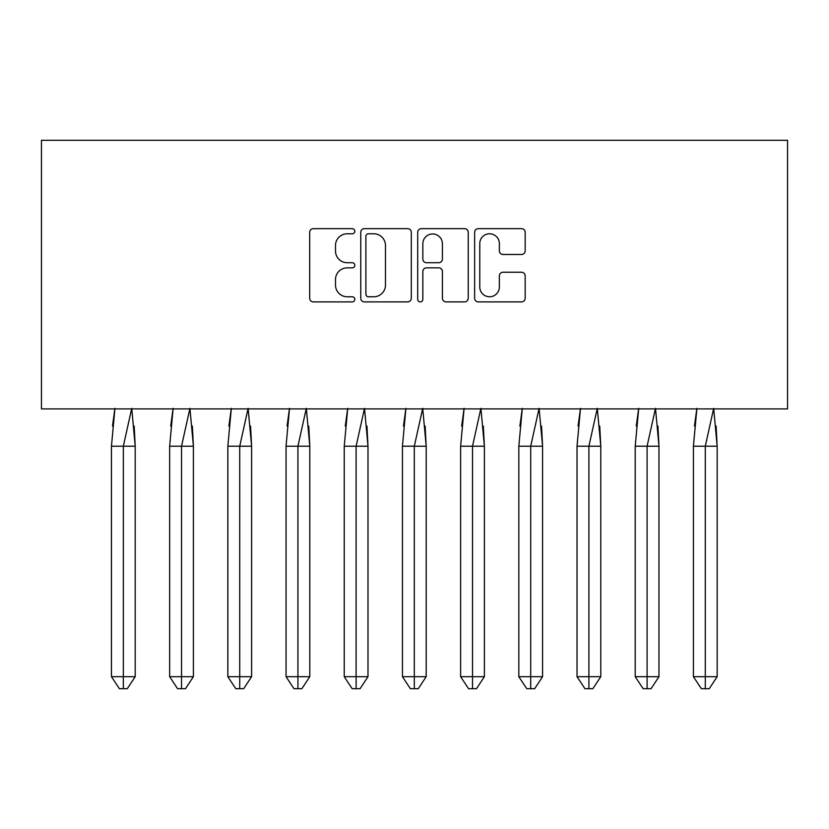 <?xml version="1.0" encoding="UTF-8"?>
<svg xmlns="http://www.w3.org/2000/svg" width="829" height="829" viewBox="0 0 829 829"><rect width="100%" height="100%" fill="white"/><g stroke="black" fill="none" stroke-linecap="round" stroke-linejoin="round"><path stroke-width="1.24" d="M354.812 231.229A2.56 2.56 0 0 0 352.252 228.659L313.341 228.659A3.658 3.658 0 0 0 309.683 232.327L309.683 298.233A3.658 3.658 0 0 0 313.341 301.901L352.252 301.901A2.56 2.56 0 0 0 354.812 299.331A2.56 2.56 0 0 0 352.252 296.772L347.216 296.772A11.72 11.72 0 0 1 335.496 285.052L335.496 279.56A11.72 11.72 0 0 1 347.216 267.84L352.252 267.84A2.56 2.56 0 0 0 354.812 265.28A2.56 2.56 0 0 0 352.252 262.72L347.216 262.72A11.72 11.72 0 0 1 335.496 251L335.496 245.508A11.72 11.72 0 0 1 347.216 233.788L352.252 233.788A2.56 2.56 0 0 0 354.812 231.229M521.514 254.482A3.658 3.658 0 0 0 525.171 250.814L525.171 232.327A3.658 3.658 0 0 0 521.514 228.659L478.302 228.659A3.658 3.658 0 0 0 474.644 232.327L474.644 298.233A3.658 3.658 0 0 0 478.302 301.901L521.514 301.901A3.658 3.658 0 0 0 525.171 298.233L525.171 275.902A3.658 3.658 0 0 0 521.514 272.233L503.027 272.233A3.658 3.658 0 0 0 499.359 275.902L499.359 286.979A9.793 9.793 0 0 1 489.566 296.772A9.793 9.793 0 0 1 479.773 286.979L479.773 243.581A9.793 9.793 0 0 1 489.566 233.788A9.793 9.793 0 0 1 499.359 243.581L499.359 250.814A3.658 3.658 0 0 0 503.027 254.482L521.514 254.482M41.45 408.904L787.55 408.904L787.55 140.308L41.45 140.308L41.45 408.904M411.298 232.327A3.658 3.658 0 0 0 407.63 228.659L364.428 228.659A3.658 3.658 0 0 0 360.76 232.327L360.76 298.233A3.658 3.658 0 0 0 364.428 301.901L407.63 301.901A3.658 3.658 0 0 0 411.298 298.233L411.298 232.327M421.37 228.659L464.572 228.659A3.658 3.658 0 0 1 468.24 232.327L468.24 298.233A3.658 3.658 0 0 1 464.572 301.901L446.085 301.901A3.658 3.658 0 0 1 442.417 298.233L442.417 271.508A3.658 3.658 0 0 0 438.759 267.84L426.489 267.84A3.658 3.658 0 0 0 422.831 271.508L422.831 299.331A2.56 2.56 0 0 1 420.272 301.901A2.56 2.56 0 0 1 417.702 299.331L417.702 232.327A3.658 3.658 0 0 1 421.37 228.659M368.449 233.788A2.56 2.56 0 0 0 365.89 236.348L365.89 294.212A2.56 2.56 0 0 0 368.449 296.772L373.765 296.772A11.72 11.72 0 0 0 385.485 285.052L385.485 245.508A11.72 11.72 0 0 0 373.765 233.788L368.449 233.788M442.417 243.767A9.793 9.793 0 0 0 432.624 233.975A9.793 9.793 0 0 0 422.831 243.767L422.831 259.052A3.658 3.658 0 0 0 426.489 262.72L438.759 262.72A3.658 3.658 0 0 0 442.417 259.052L442.417 243.767M134.174 426.106L135.21 446.209L135.21 676.692L127.293 688.692L135.21 676.692L135.21 446.209L111.459 446.209L111.459 676.692L111.459 446.209L114.941 408.345M135.21 446.209L131.728 408.345L123.334 446.209L123.334 688.692L127.293 688.692L122.547 688.692M112.495 426.106L114.837 408.904M123.334 688.692L119.376 688.692L111.459 676.692L135.21 676.692M192.369 426.106L193.406 446.209L193.406 676.692L185.489 688.692L193.406 676.692L193.406 446.209L169.655 446.209L169.655 676.692L169.655 446.209L173.137 408.345M193.406 446.209L189.924 408.345L181.53 446.209L181.53 688.692L185.489 688.692L180.743 688.692M170.691 426.106L173.033 408.904M250.565 426.106L251.601 446.209L251.601 676.692L243.685 688.692L251.601 676.692L251.601 446.209L227.851 446.209L227.851 676.692L227.851 446.209L231.332 408.345M251.601 446.209L248.12 408.345L239.726 446.209L239.726 688.692L243.685 688.692L238.939 688.692M228.887 426.106L231.229 408.904M308.761 426.106L309.797 446.209L309.797 676.692L301.88 688.692L309.797 676.692L309.797 446.209L286.046 446.209L286.046 676.692L286.046 446.209L289.528 408.345M309.797 446.209L306.315 408.345L297.922 446.209L297.922 688.692L301.88 688.692L297.134 688.692M287.083 426.106L289.425 408.904M366.957 426.106L367.993 446.209L367.993 676.692L360.076 688.692L367.993 676.692L367.993 446.209L344.242 446.209L344.242 676.692L344.242 446.209L347.724 408.345M367.993 446.209L364.511 408.345L356.118 446.209L356.118 688.692L360.076 688.692L355.33 688.692M345.278 426.106L347.62 408.904M425.153 426.106L426.189 446.209L426.189 676.692L418.272 688.692L426.189 676.692L426.189 446.209L402.438 446.209L402.438 676.692L402.438 446.209L405.92 408.345M426.189 446.209L422.707 408.345L414.313 446.209L414.313 688.692L418.272 688.692L413.526 688.692M403.474 426.106L405.816 408.904M181.53 688.692L177.572 688.692L169.655 676.692L193.406 676.692M239.726 688.692L235.768 688.692L227.851 676.692L251.601 676.692M297.922 688.692L293.963 688.692L286.046 676.692L309.797 676.692M356.118 688.692L352.159 688.692L344.242 676.692L367.993 676.692M414.313 688.692L410.355 688.692L402.438 676.692L426.189 676.692M483.348 426.106L484.385 446.209L484.385 676.692L476.468 688.692L484.385 676.692L484.385 446.209L460.634 446.209L460.634 676.692L460.634 446.209L464.116 408.345M484.385 446.209L480.903 408.345L472.509 446.209L472.509 688.692L476.468 688.692L471.722 688.692M461.67 426.106L464.012 408.904M472.509 688.692L468.551 688.692L460.634 676.692L484.385 676.692M541.544 426.106L542.58 446.209L542.58 676.692L534.664 688.692L542.58 676.692L542.58 446.209L518.83 446.209L518.83 676.692L518.83 446.209L522.311 408.345M542.58 446.209L539.099 408.345L530.705 446.209L530.705 688.692L534.664 688.692L529.918 688.692M519.866 426.106L522.208 408.904M530.705 688.692L526.747 688.692L518.83 676.692L542.58 676.692M599.74 426.106L600.776 446.209L600.776 676.692L592.859 688.692L600.776 676.692L600.776 446.209L577.025 446.209L577.025 676.692L577.025 446.209L580.507 408.345M600.776 446.209L597.294 408.345L588.901 446.209L588.901 688.692L592.859 688.692L588.113 688.692M578.062 426.106L580.404 408.904M588.901 688.692L584.942 688.692L577.025 676.692L600.776 676.692M657.936 426.106L658.972 446.209L658.972 676.692L651.055 688.692L658.972 676.692L658.972 446.209L635.221 446.209L635.221 676.692L635.221 446.209L638.703 408.345M658.972 446.209L655.49 408.345L647.097 446.209L647.097 688.692L651.055 688.692L646.309 688.692M636.257 426.106L638.599 408.904M647.097 688.692L643.138 688.692L635.221 676.692L658.972 676.692M716.132 426.106L717.168 446.209L717.168 676.692L709.251 688.692L717.168 676.692L717.168 446.209L693.417 446.209L693.417 676.692L693.417 446.209L696.899 408.345M717.168 446.209L713.686 408.345L705.292 446.209L705.292 688.692L709.251 688.692L704.505 688.692M694.453 426.106L696.795 408.904M705.292 688.692L701.334 688.692L693.417 676.692L717.168 676.692"/></g></svg>
